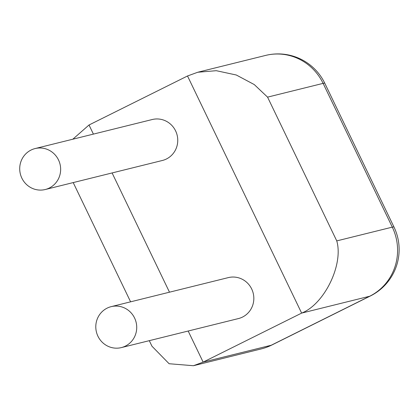 <?xml version="1.0" encoding="UTF-8"?>
<svg xmlns="http://www.w3.org/2000/svg" width="420" height="420" viewBox="0 0 420 420"><rect width="100%" height="100%" fill="white"/><g stroke="black" fill="none" stroke-linecap="round" stroke-linejoin="round"><path stroke-width="0.63" d="M49.319 188.018A21.095 20.428 76.1 0 1 45.255 189.515A21.095 20.428 76.1 0 1 21 176.09A21.095 20.428 76.1 0 1 31.043 150.055A21.095 20.428 76.1 0 1 35.107 148.559A21.095 20.428 76.1 0 1 59.362 161.984A21.095 20.428 76.1 0 1 49.319 188.018M35.107 148.559L152.213 119.532A21.095 20.428 76.1 0 1 176.468 132.951A21.095 20.428 76.1 0 1 166.42 158.991A21.095 20.428 76.1 0 1 162.362 160.482L45.255 189.515M107.126 308.138A21.095 20.428 -103.9 0 0 97.078 334.173A21.095 20.428 -103.9 0 0 121.338 347.597A21.095 20.428 -103.9 0 0 125.396 346.101A21.095 20.428 -103.9 0 0 135.44 320.066A21.095 20.428 -103.9 0 0 111.184 306.642A21.095 20.428 -103.9 0 0 107.126 308.138M121.338 347.597L238.439 318.565A21.095 20.428 -103.9 0 0 242.503 317.074A21.095 20.428 -103.9 0 0 252.546 291.034A21.095 20.428 -103.9 0 0 228.291 277.615L111.184 306.642M72.828 139.209L89.019 124.992L187.514 75.983L197.778 72.24L216.3 70.697L236.303 75.007L254.263 84.567L267.566 97.136L336.756 240.902C343.675 264.532 324.361 304.243 301.633 313.105L187.514 75.983M188.176 331.028L203.138 362.119L301.633 313.105L369.721 296.226L271.231 345.24L203.138 362.119L193.436 365.72L169.113 363.736L151.961 346.211L149.289 340.667M89.019 124.992L93.408 134.111M112.098 172.946L169.486 292.189M336.756 240.902L392.296 227.136L323.106 83.37L267.566 97.136M392.296 227.136A51.875 50.237 76.1 0 1 369.721 296.226A51.875 12.637 -116.5 0 0 370.367 295.99A51.875 51.875 0 0 0 393.997 227.052A51.875 2.72 154.3 0 0 392.296 227.136M323.106 83.37A51.875 2.72 -25.7 0 1 324.807 83.286A51.875 51.875 0 0 0 265.582 55.43A51.875 50.237 76.1 0 1 323.106 83.37M271.877 345.004A51.875 12.637 -116.5 0 1 271.231 345.24A51.875 50.237 -103.9 0 1 261.245 348.91A51.875 51.875 0 0 0 271.877 345.004L370.367 295.99M393.997 227.052L324.807 83.286M265.582 55.43L197.778 72.24M261.245 348.91L193.436 365.72M130.604 301.833L73.211 182.584"/></g></svg>
